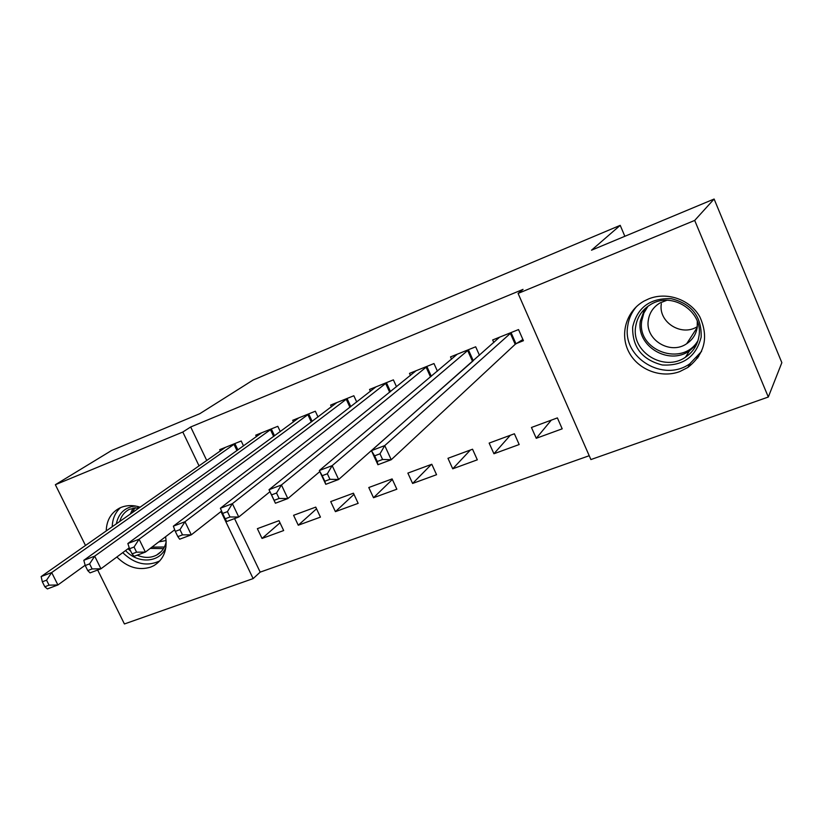 <?xml version="1.0" encoding="UTF-8"?>
<svg xmlns="http://www.w3.org/2000/svg" width="823" height="823" viewBox="0 0 823 823"><rect width="100%" height="100%" fill="white"/><g stroke="black" fill="none" stroke-linecap="round" stroke-linejoin="round"><path stroke-width="1.23" d="M106.218 531C106.579 520.352 111.012 512.719 119.53 508.11L121.31 507.318C127.184 505.075 133.48 505.034 140.188 507.205M165.608 536.709C167.542 549.97 163.602 559.63 153.767 565.699L150.619 567.129C138.634 570.75 127.37 567.376 116.856 557.006M648.802 298.831C667.062 291.476 690.158 299.521 699.838 316.845C708.912 337.039 704.91 353.911 687.843 367.48L679.726 371.595C660.756 378.693 637.64 369.558 628.69 351.678C619.513 333.891 626.375 310.785 644.162 301.023L648.802 298.831M234.555 518.593L260.181 572.129L589.217 455.716M260.181 572.129L253.134 578.6L124.417 623.968L97.67 570.02M85.51 545.505L55.357 484.716L111.496 450.551L199.783 413.702L253.227 379.969L620.213 225.348L591.511 250.202L714.117 199.032L781.85 362.665L768.312 397.025L590.893 459.563L518.089 293.43L694.694 220.43L768.312 397.025M624.852 236.294L620.213 225.348M320.445 517.122L315.744 507.112L293.585 515.301L298.265 525.218L320.445 517.122M280.293 431.612L277.804 426.304L255.737 435.172L256.447 436.674M396.851 489.212L392.108 478.914L368.786 487.525L373.519 497.73L396.851 489.212M356.729 402.025L353.849 395.75L330.62 405.081L331.432 406.85M477.319 459.82L472.546 449.214L447.969 458.298L452.732 468.801L477.319 459.82M437.404 371.152L433.978 363.55L409.494 373.385L410.44 375.504M562.191 428.824L557.387 417.899L531.452 427.476L536.246 438.299L562.191 428.824M516.412 343.489L523.428 340.701L518.531 329.57L492.679 339.961L493.831 342.553M518.089 293.43L523.037 289.377L190.689 426.972L206.779 460.571M479.449 355.258L475.684 346.792L450.52 356.904L451.57 359.229M519.179 444.533L514.396 433.772L489.15 443.093L493.934 453.751L519.179 444.533M396.511 386.748L393.384 379.866L369.537 389.444L370.412 391.367M436.56 474.706L431.797 464.265L407.869 473.102L412.611 483.451L436.56 474.706M318.007 416.983L315.332 411.222L292.7 420.316L293.461 421.942M358.159 503.347L353.437 493.193L330.712 501.588L335.414 511.649L358.159 503.347M243.536 445.922L241.211 441.005L219.7 449.656L220.369 451.055M283.668 530.547L278.987 520.681L257.373 528.664L262.043 538.448L283.668 530.547M55.357 484.716L182.809 432.034L199.084 465.952M220.976 511.577L253.134 578.6M714.117 199.032L694.694 220.43M190.689 426.972L182.809 432.034M551.287 420.152L536.246 438.299M510.301 435.285L493.934 453.751M470.365 450.027L452.732 468.801M431.427 464.398L412.611 483.451M392.365 479.47L373.519 497.73M353.983 494.366L335.414 511.649M316.536 508.799L298.265 525.218M280.005 522.821L262.043 538.448M697.76 357.995L696.793 357.84M522.893 339.488L515.198 344.312L391.234 459.728L377.911 464.738L371.43 450.665L499.612 337.173M374.64 455.829L371.43 450.665L384.742 445.593L391.234 459.728L382.592 459.471L379.979 453.802L374.64 455.829L377.243 461.487L382.592 459.471M511.515 332.389L384.742 445.593L379.979 453.802M377.911 464.738L377.243 461.487M473.153 360.824L338.644 479.49L325.774 484.315L319.334 470.53L457.269 354.188M322.194 475.704L319.334 470.53L332.183 465.633L338.644 479.49L329.951 479.305L327.348 473.75L322.194 475.704L324.787 481.26L329.951 479.305M468.853 349.538L332.183 465.633L327.348 473.75M325.774 484.315L324.787 481.26M319.828 471.579L287.844 498.573L275.417 503.234L269.018 489.706L416.057 370.751M271.549 494.901L269.018 489.706L281.435 484.973L287.844 498.573L279.11 498.471L276.538 493.008L271.549 494.901L274.121 500.343L279.11 498.471M427.332 366.225L281.435 484.973L276.538 493.008M275.417 503.234L274.121 500.343M632.661 327.07C637.29 307.432 650.119 297.967 671.167 298.667C691.783 303.8 701.782 316.629 701.155 337.152C696.032 356.843 683.059 366.122 662.258 364.98C642.146 359.805 632.28 347.172 632.661 327.07M698.953 336.185C703.614 311.608 672.175 291.013 650.828 304.428C642.166 309.613 637.095 317.102 635.623 326.875C631.262 352.11 664.243 372.315 685.497 357.182C693.017 352.09 697.503 345.094 698.953 336.185M697.287 321.207L697.235 327.348C696.104 334.313 692.585 339.765 686.68 343.726C670.231 355.31 644.882 339.704 648.308 320.24C649.45 312.75 653.328 307 659.933 302.987L666.825 300.302M636.549 306.537C631.611 312.287 628.649 318.892 627.661 326.34C622.281 357.758 663.472 382.798 689.839 363.756L701.608 351.349M697.894 356.606L698.645 356.719M697.328 326.628C681.434 336.977 658.091 322.071 661.332 303.759M116.331 523.912C118.491 513.326 124.798 507.349 135.239 505.97M140.075 507.287L129.489 509.272C124.582 511.834 121.32 515.918 119.726 521.535M122.73 552.645C134.509 563.961 146.648 566.81 159.178 561.173L159.95 560.73M120.456 507.678C115.199 512.513 112.453 518.881 112.237 526.782M165.927 547.233C160.29 562.757 138.223 564.393 125.549 550.566M127.977 548.766L130.795 551.297M137.163 555.175C144.19 558.148 150.702 558.107 156.679 555.052C161.668 552.233 164.837 547.82 166.184 541.801M166.112 540.516L158.757 541.925M386.913 382.458L232.384 503.666L220.379 508.244L375.936 386.872M269.954 491.701L238.763 517.009L226.747 521.525L225.173 518.788L229.998 516.978L227.426 511.628L222.611 513.449L225.173 518.788M227.426 511.628L232.384 503.666L238.763 517.009L229.998 516.978M220.379 508.244L222.611 513.449M347.543 398.281L184.969 521.741L173.355 526.175L336.844 402.581M221.593 511.083L191.306 534.837L179.681 539.209L177.85 536.627L182.511 534.868L179.959 529.621L175.299 531.391L177.85 536.627M179.959 529.621L184.969 521.741L191.306 534.837L182.511 534.868M173.355 526.175L175.299 531.391M309.191 413.691L139.087 539.23L127.853 543.519L298.77 417.878M174.702 529.786L145.393 552.089L134.149 556.317L132.061 553.879L136.577 552.182L134.046 547.028L129.53 548.735L132.061 553.879M134.046 547.028L139.087 539.23L145.393 552.089L136.577 552.182M127.853 543.519L129.53 548.735M271.816 428.711L94.686 556.153L83.812 560.309L261.652 432.795M129.242 547.83L100.951 568.786L90.057 572.88L87.742 570.586L92.114 568.94L89.604 563.868L85.232 565.524L87.742 570.586M89.604 563.868L94.686 556.153L100.951 568.786L92.114 568.94M83.812 560.309L85.232 565.524M235.378 443.35L51.684 572.551L41.15 576.563L225.471 447.331M85.16 565.247L57.908 584.958L47.353 588.918L44.833 586.758L49.061 585.163L46.561 580.184L42.333 581.789L44.833 586.758M46.561 580.184L51.684 572.551L57.908 584.958L49.061 585.163M41.15 576.563L42.333 581.789M511.083 332.657L515.97 343.767M510.301 333.202L515.198 344.312M468.41 349.806L473.276 360.711M467.598 350.351L472.484 361.297M426.88 366.492L431.303 376.286M426.047 367.048L430.511 376.955M696.474 344.559L689.468 350.876C668.513 365.834 636.004 345.948 640.335 321.063L644.738 308.934M648.02 306.218L643.884 313.018L641.786 320.661C636.374 350.67 682.72 367.439 697.986 340.599M130.291 514.138L133.192 507.884M135.003 507.493L132.359 512.688M163.489 548.612L150.218 548.416M151.926 547.11L164.394 547.007M386.45 382.736L390.493 391.604M385.586 383.302L389.68 392.273M347.08 398.558L350.804 406.644M346.185 399.124L349.96 407.303M308.718 413.969L312.174 421.386M307.812 414.545L311.3 422.045M271.333 428.989L274.553 435.82M270.407 429.575L273.658 436.478M234.894 443.628L237.898 449.955M233.938 444.225L236.983 450.613M687.843 367.48L690.312 363.437M689.468 350.876L685.497 357.182M686.68 343.726L697.215 327.492M161.308 551.461L156.679 555.052"/></g></svg>
